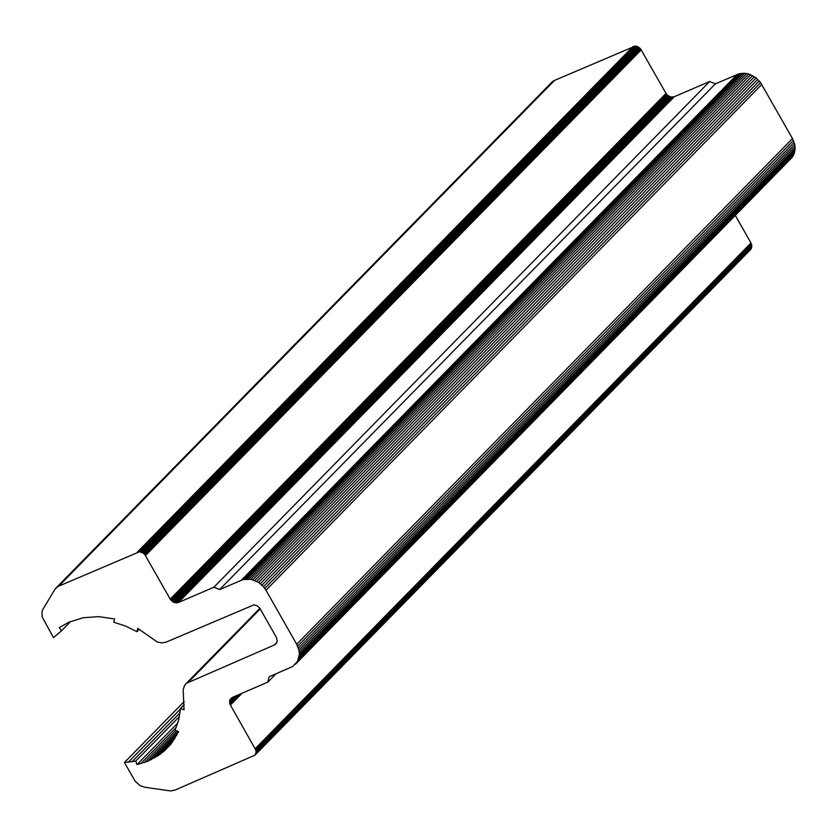 <?xml version="1.0" encoding="UTF-8"?>
<svg xmlns="http://www.w3.org/2000/svg" width="837" height="837" viewBox="0 0 837 837"><rect width="100%" height="100%" fill="white"/><g stroke="black" fill="none" stroke-linecap="round" stroke-linejoin="round"><path stroke-width="1.26" d="M166.186 642.105L161.834 642.931L157.189 641.958L137.76 628.357L136.923 631.673L125.56 626.034L113.738 622.226L114.575 618.92L98.588 616.639L83.104 617.758L68.791 622.226L59.228 627.645L61.614 630.679L53.484 637.637L42.352 617.277L41.902 612.663L42.614 609.817L54.761 589.572L57.711 586.57L139.444 551.792L142.876 552.849L144.759 554.512L170.235 599.146L172.83 601.845L175.09 602.766L178.438 602.483L213.874 587.229L219.608 589.562L243.138 579.57L250.901 579.256L258.643 582.406L263.498 586.695L265.978 590.211L296.696 644.291L298.945 650.129L299.374 654.105L297.553 661.366L292.552 666.555L269.148 676.756L267.798 682.145L232.362 697.409L230.07 699.544L229.61 702.829L230.426 705.099L255.714 749.826L256.091 752.139L254.971 755.152L174.985 790.107L170.633 790.934L144.78 787.251L140.197 785.681L135.196 781.266L124.431 762.507L135.709 761.115L137.038 764.599L147.783 761.283L160.547 754.085L170.968 744.051L178.595 731.611L175.069 730.178L178.762 719.684L180.52 708.405L184.046 709.839L183.177 689.604L184.527 685.493L186.348 683.337L274.39 644.961L276.681 642.826L277.204 640.703L276.325 637.26L260.025 608.572L257.43 605.873L253.998 604.816L166.186 642.105M139.266 629.278L136.923 631.673M70.653 621.452L61.614 630.679M295.398 664.296L792.346 157.178L794.114 153.966L795.15 148.379L794.731 144.403L792.472 138.565L760.603 82.675L756.167 77.946L748.676 74.001L744.679 73.269L738.914 73.834L715.394 83.836L709.65 81.503L674.214 96.757L670.876 97.04L667.602 95.366L666.011 93.42L640.535 48.787L637.553 46.558L635.231 46.066L553.498 80.844L55.587 588.421M552.357 81.691L56.581 587.417M553.498 80.844L57.711 586.57M554.764 80.185L58.988 585.91M633.054 46.474L137.268 552.211M634.101 46.161L138.314 551.886M635.231 46.066L139.444 551.792M636.392 46.202L140.616 551.928M637.553 46.558L141.767 552.284M638.652 47.123L142.876 552.849M639.667 47.876L143.88 553.602M640.535 48.787L144.759 554.512M641.247 49.822L145.471 555.548M666.011 93.42L170.235 599.146M666.723 94.455L170.947 600.181M667.602 95.366L171.826 601.092M668.617 96.119L172.83 601.845M669.715 96.684L173.939 602.41M670.876 97.04L175.09 602.766M672.038 97.176L176.262 602.902M673.168 97.082L177.392 602.807M674.214 96.757L178.438 602.483M709.65 81.503L213.874 587.229M715.394 83.836L219.608 589.562M737.156 74.462L241.38 580.198M738.914 73.834L243.138 579.57M740.776 73.426L244.99 579.152M742.701 73.237L246.925 578.963M744.679 73.269L248.903 578.995M746.677 73.53L250.901 579.256M748.676 74.001L252.9 579.727M750.653 74.692L254.877 580.418M752.578 75.592L256.792 581.317M754.419 76.68L258.643 582.406M756.167 77.946L260.391 583.671M757.788 79.379L262.012 585.115M759.274 80.969L263.498 586.695M760.603 82.675L264.827 588.401M761.754 84.485L265.978 590.211M792.472 138.565L296.696 644.291M793.434 140.459L297.648 646.185M794.187 142.416L298.401 648.141M794.731 144.403L298.945 650.129M795.056 146.391L299.269 652.128M795.15 148.379L299.374 654.105M795.024 150.315L299.248 656.041M794.679 152.188L298.893 657.913M794.114 153.966L298.328 659.702M793.33 155.64L297.553 661.366M792.346 157.178L296.57 662.914M275.948 673.827L267.798 682.145M231.933 697.65L230.07 699.544M233.105 697.085L229.694 700.559M234.716 696.384L229.537 701.668M236.808 695.484L229.61 702.829M239.288 694.417L229.913 703.98M242.081 693.214L230.426 705.099M254.971 755.152L750.747 249.416L751.867 246.413L750.977 242.981L255.201 748.707M750.977 242.981L735.367 215.507M751.49 244.09L255.714 749.826M751.793 245.251L256.007 750.977M751.867 246.413L256.091 752.139M751.71 247.522L255.934 753.248M751.333 248.537L255.557 754.263M184.15 701.584L124.431 762.507M180.457 709.002L128.249 762.266M180.07 712.768L132.016 761.796M179.463 716.482L135.709 761.115M177.831 722.99L137.038 764.599M176.22 727.489L140.71 763.7M175.791 730.471L144.299 762.591M177.36 731.109L147.783 761.283M178.417 731.967L151.162 759.766M176.774 735.263L154.416 758.06M174.933 738.443L157.555 756.167M172.893 741.488L160.547 754.085M170.643 744.428L163.393 751.835M184.213 704.639L180.52 708.405M259.857 608.342L185.354 684.342M259.868 608.342L186.348 683.337M259.993 608.53L187.488 682.5M260.223 608.928L188.754 681.831M276.785 642.513L274.39 644.961M276.22 643.517L275.321 644.427"/></g></svg>
